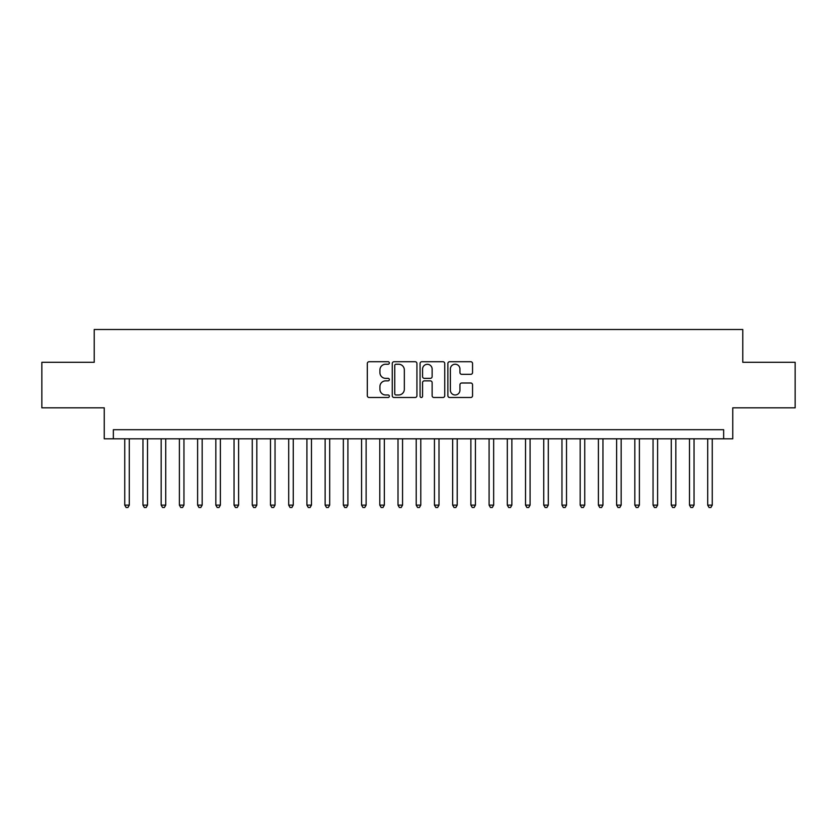 <?xml version="1.0" encoding="UTF-8"?>
<svg xmlns="http://www.w3.org/2000/svg" width="837" height="837" viewBox="0 0 837 837"><rect width="100%" height="100%" fill="white"/><g stroke="black" fill="none" stroke-linecap="round" stroke-linejoin="round"><path stroke-width="1.26" d="M389.351 362.976A1.255 1.255 0 0 0 388.096 361.72L369.107 361.72A1.789 1.789 0 0 0 367.317 363.509L367.317 395.702A1.789 1.789 0 0 0 369.107 397.491L388.096 397.491A1.255 1.255 0 0 0 389.351 396.236A1.255 1.255 0 0 0 388.096 394.98L385.637 394.98A5.723 5.723 0 0 1 379.925 389.257L379.925 386.579A5.723 5.723 0 0 1 385.637 380.856L388.096 380.856A1.255 1.255 0 0 0 389.351 379.6A1.255 1.255 0 0 0 388.096 378.355L385.637 378.355A5.723 5.723 0 0 1 379.925 372.632L379.925 369.954A5.723 5.723 0 0 1 385.637 364.231L388.096 364.231A1.255 1.255 0 0 0 389.351 362.976M470.76 374.327A1.789 1.789 0 0 0 472.549 372.538L472.549 363.509A1.789 1.789 0 0 0 470.76 361.72L449.657 361.72A1.789 1.789 0 0 0 447.868 363.509L447.868 395.702A1.789 1.789 0 0 0 449.657 397.491L470.76 397.491A1.789 1.789 0 0 0 472.549 395.702L472.549 384.79A1.789 1.789 0 0 0 470.76 383.001L461.731 383.001A1.789 1.789 0 0 0 459.942 384.79L459.942 390.199A4.781 4.781 0 0 1 455.161 394.98A4.781 4.781 0 0 1 450.379 390.199L450.379 369.012A4.781 4.781 0 0 1 455.161 364.231A4.781 4.781 0 0 1 459.942 369.012L459.942 372.538A1.789 1.789 0 0 0 461.731 374.327L470.76 374.327M723.649 438.808L732.752 438.808L732.752 407.839L795.15 407.839L795.15 362.295L742.775 362.295L742.775 329.506L94.225 329.506L94.225 362.295L41.85 362.295L41.85 407.839L104.248 407.839L104.248 438.808L723.649 438.808L723.649 429.705L113.351 429.705L113.351 438.808M416.931 363.509A1.789 1.789 0 0 0 415.152 361.72L394.049 361.72A1.789 1.789 0 0 0 392.26 363.509L392.26 395.702A1.789 1.789 0 0 0 394.049 397.491L415.152 397.491A1.789 1.789 0 0 0 416.931 395.702L416.931 363.509M421.848 361.72L442.951 361.72A1.789 1.789 0 0 1 444.74 363.509L444.74 395.702A1.789 1.789 0 0 1 442.951 397.491L433.922 397.491A1.789 1.789 0 0 1 432.133 395.702L432.133 382.645A1.789 1.789 0 0 0 430.344 380.856L424.359 380.856A1.789 1.789 0 0 0 422.57 382.645L422.57 396.236A1.255 1.255 0 0 1 421.314 397.491A1.255 1.255 0 0 1 420.069 396.236L420.069 363.509A1.789 1.789 0 0 1 421.848 361.72M396.016 364.231A1.255 1.255 0 0 0 394.761 365.476L394.761 393.735A1.255 1.255 0 0 0 396.016 394.98L398.611 394.98A5.723 5.723 0 0 0 404.334 389.257L404.334 369.954A5.723 5.723 0 0 0 398.611 364.231L396.016 364.231M432.133 369.096A4.781 4.781 0 0 0 427.351 364.315A4.781 4.781 0 0 0 422.57 369.096L422.57 376.566A1.789 1.789 0 0 0 424.359 378.355L430.344 378.355A1.789 1.789 0 0 0 432.133 376.566L432.133 369.096M124.744 438.808L124.744 505.129L129.296 505.129L129.296 438.808M129.296 505.129L127.925 507.494L126.105 507.494L124.744 505.129M142.96 438.808L142.96 505.129L147.511 505.129L147.511 438.808M147.511 505.129L146.151 507.494L144.32 507.494L142.96 505.129M161.175 438.808L161.175 505.129L165.726 505.129L165.726 438.808M165.726 505.129L164.366 507.494L162.545 507.494L161.175 505.129M179.39 438.808L179.39 505.129L183.952 505.129L183.952 438.808M183.952 505.129L182.581 507.494L180.761 507.494L179.39 505.129M197.616 438.808L197.616 505.129L202.167 505.129L202.167 438.808M202.167 505.129L200.796 507.494L198.976 507.494L197.616 505.129M215.831 438.808L215.831 505.129L220.382 505.129L220.382 438.808M220.382 505.129L219.012 507.494L217.191 507.494L215.831 505.129M234.046 438.808L234.046 505.129L238.597 505.129L238.597 438.808M238.597 505.129L237.237 507.494L235.417 507.494L234.046 505.129M252.261 438.808L252.261 505.129L256.823 505.129L256.823 438.808M256.823 505.129L255.452 507.494L253.632 507.494L252.261 505.129M270.477 438.808L270.477 505.129L275.038 505.129L275.038 438.808M275.038 505.129L273.668 507.494L271.847 507.494L270.477 505.129M288.702 438.808L288.702 505.129L293.253 505.129L293.253 438.808M293.253 505.129L291.883 507.494L290.062 507.494L288.702 505.129M306.917 438.808L306.917 505.129L311.469 505.129L311.469 438.808M311.469 505.129L310.108 507.494L308.288 507.494L306.917 505.129M325.133 438.808L325.133 505.129L329.684 505.129L329.684 438.808M329.684 505.129L328.324 507.494L326.503 507.494L325.133 505.129M343.348 438.808L343.348 505.129L347.91 505.129L347.91 438.808M347.91 505.129L346.539 507.494L344.718 507.494L343.348 505.129M361.574 438.808L361.574 505.129L366.125 505.129L366.125 438.808M366.125 505.129L364.754 507.494L362.934 507.494L361.574 505.129M379.789 438.808L379.789 505.129L384.34 505.129L384.34 438.808M384.34 505.129L382.98 507.494L381.149 507.494L379.789 505.129M398.004 438.808L398.004 505.129L402.555 505.129L402.555 438.808M402.555 505.129L401.195 507.494L399.375 507.494L398.004 505.129M416.219 438.808L416.219 505.129L420.781 505.129L420.781 438.808M420.781 505.129L419.41 507.494L417.59 507.494L416.219 505.129M434.445 438.808L434.445 505.129L438.996 505.129L438.996 438.808M438.996 505.129L437.625 507.494L435.805 507.494L434.445 505.129M452.66 438.808L452.66 505.129L457.211 505.129L457.211 438.808M457.211 505.129L455.851 507.494L454.02 507.494L452.66 505.129M470.875 438.808L470.875 505.129L475.426 505.129L475.426 438.808M475.426 505.129L474.066 507.494L472.246 507.494L470.875 505.129M489.09 438.808L489.09 505.129L493.652 505.129L493.652 438.808M493.652 505.129L492.282 507.494L490.461 507.494L489.09 505.129M507.316 438.808L507.316 505.129L511.867 505.129L511.867 438.808M511.867 505.129L510.497 507.494L508.676 507.494L507.316 505.129M525.531 438.808L525.531 505.129L530.083 505.129L530.083 438.808M530.083 505.129L528.712 507.494L526.891 507.494L525.531 505.129M543.747 438.808L543.747 505.129L548.298 505.129L548.298 438.808M548.298 505.129L546.938 507.494L545.117 507.494L543.747 505.129M561.962 438.808L561.962 505.129L566.523 505.129L566.523 438.808M566.523 505.129L565.153 507.494L563.332 507.494L561.962 505.129M580.177 438.808L580.177 505.129L584.739 505.129L584.739 438.808M584.739 505.129L583.368 507.494L581.548 507.494L580.177 505.129M598.403 438.808L598.403 505.129L602.954 505.129L602.954 438.808M602.954 505.129L601.583 507.494L599.763 507.494L598.403 505.129M616.618 438.808L616.618 505.129L621.169 505.129L621.169 438.808M621.169 505.129L619.809 507.494L617.988 507.494L616.618 505.129M634.833 438.808L634.833 505.129L639.384 505.129L639.384 438.808M639.384 505.129L638.024 507.494L636.204 507.494L634.833 505.129M653.048 438.808L653.048 505.129L657.61 505.129L657.61 438.808M657.61 505.129L656.239 507.494L654.419 507.494L653.048 505.129M671.274 438.808L671.274 505.129L675.825 505.129L675.825 438.808M675.825 505.129L674.455 507.494L672.634 507.494L671.274 505.129M689.489 438.808L689.489 505.129L694.04 505.129L694.04 438.808M694.04 505.129L692.68 507.494L690.849 507.494L689.489 505.129M707.704 438.808L707.704 505.129L712.256 505.129L712.256 438.808M712.256 505.129L710.895 507.494L709.075 507.494L707.704 505.129"/></g></svg>

